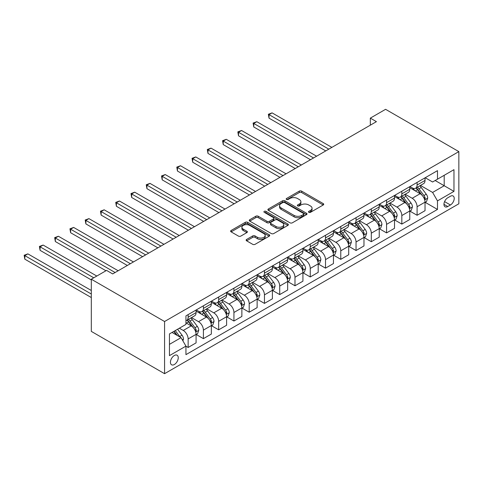 <?xml version="1.0" encoding="UTF-8"?>
<svg xmlns="http://www.w3.org/2000/svg" width="483" height="483" viewBox="0 0 483 483"><rect width="100%" height="100%" fill="white"/><g stroke="black" fill="none" stroke-linecap="round" stroke-linejoin="round"><path stroke-width="0.72" d="M308.818 212.333A1.189 0.682 0 0 0 310.491 212.333L323.23 204.979A1.697 0.978 0 0 0 323.725 204.291A1.697 0.978 0 0 0 323.23 203.597L301.652 191.141A1.697 0.978 0 0 0 299.255 191.141L286.522 198.495A1.189 0.682 0 0 0 286.171 198.978A1.189 0.682 0 0 0 286.522 199.461A1.189 0.682 0 0 0 288.2 199.461L289.848 198.513A5.422 3.133 0 0 1 297.516 198.513L299.315 199.551A5.422 3.133 0 0 1 300.903 201.761A5.422 3.133 0 0 1 299.315 203.977L297.667 204.931A1.189 0.682 0 0 0 297.323 205.414A1.189 0.682 0 0 0 297.667 205.897A1.189 0.682 0 0 0 299.345 205.897L300.994 204.949A5.422 3.133 0 0 1 308.667 204.949L310.46 205.987A5.422 3.133 0 0 1 312.054 208.197A5.422 3.133 0 0 1 310.46 210.413L308.818 211.367A1.189 0.682 0 0 0 308.468 211.85A1.189 0.682 0 0 0 308.818 212.333L308.818 211.367M174.339 364.52A5.524 3.188 120 0 0 177.949 359.648A5.524 3.188 120 0 0 177.104 355.222A5.524 3.188 120 0 0 174.339 355.494A5.524 3.188 120 0 0 170.728 360.366A5.524 3.188 120 0 0 171.58 364.792A5.524 3.188 120 0 0 174.339 364.52M246.638 239.441A1.697 0.978 0 0 0 246.143 240.136A1.697 0.978 0 0 0 246.638 240.824L252.694 244.32A1.697 0.978 0 0 0 255.09 244.32L269.23 236.157A1.697 0.978 0 0 0 269.731 235.463A1.697 0.978 0 0 0 269.23 234.774L247.658 222.319A1.697 0.978 0 0 0 245.261 222.319L231.122 230.482A1.697 0.978 0 0 0 230.62 231.176A1.697 0.978 0 0 0 231.122 231.864L238.427 236.084A1.697 0.978 0 0 0 240.83 236.084L246.879 232.595A1.697 0.978 0 0 0 247.374 231.9A1.697 0.978 0 0 0 246.879 231.206L243.257 229.117A4.534 2.62 0 0 1 241.929 227.264A4.534 2.62 0 0 1 244.724 224.843A4.534 2.62 0 0 1 249.669 225.41L263.869 233.615A4.534 2.62 0 0 1 265.197 235.463A4.534 2.62 0 0 1 262.396 237.884A4.534 2.62 0 0 1 257.457 237.316L255.09 235.946A1.697 0.978 0 0 0 252.694 235.946L246.638 239.441L246.638 240.824M458.85 151.614L385.585 109.315L370.322 118.13L376.426 121.656L112.678 273.927L106.574 270.402L91.311 279.216L164.57 321.515L458.85 151.614L458.85 203.784L164.57 373.685L164.57 321.515M289.969 222.802A1.697 0.978 0 0 0 292.366 222.802L306.506 214.633A1.697 0.978 0 0 0 307.007 213.945A1.697 0.978 0 0 0 306.506 213.251L284.934 200.795A1.697 0.978 0 0 0 282.537 200.795L268.391 208.958A1.697 0.978 0 0 0 267.896 209.652A1.697 0.978 0 0 0 268.391 210.346L289.969 222.802M264.732 212.592A1.189 0.682 0 0 1 265.934 212.755L265.934 211.349L287.868 224.009A1.697 0.978 0 0 1 288.369 224.704A1.697 0.978 0 0 1 287.868 225.398L273.728 233.561A1.697 0.978 0 0 1 271.331 233.561L249.753 221.105L249.753 219.723A1.697 0.978 0 0 0 249.258 220.411A1.697 0.978 0 0 0 249.753 221.105M249.753 219.723L255.809 216.227A1.697 0.978 0 0 1 258.206 216.227L266.954 221.28A1.697 0.978 0 0 0 269.351 221.28L273.366 218.962A1.697 0.978 0 0 0 273.867 218.268A1.697 0.978 0 0 0 273.366 217.573L264.261 212.315A1.189 0.682 0 0 1 263.911 211.832A1.189 0.682 0 0 1 264.642 211.198A1.189 0.682 0 0 1 265.934 211.349M450.422 196.243L447.741 197.795A5.355 3.091 120 0 0 444.239 202.51A5.355 3.091 120 0 0 445.06 206.796A5.355 3.091 120 0 0 447.741 206.531L450.422 204.985A5.355 3.091 120 0 0 453.923 200.264A5.355 3.091 120 0 0 453.102 195.977A5.355 3.091 120 0 0 450.422 196.243M425.209 177.732L432.599 182L437.483 179.181L437.483 170.65L185.943 315.876L185.943 324.407L169.455 333.922L169.455 355.633L185.943 346.118L185.943 354.649L437.483 209.423L437.483 200.892L432.599 192.433L420.458 185.424M437.483 179.181L453.966 169.66L453.966 191.377L437.483 200.892M91.311 279.216L91.311 331.386L164.57 373.685M370.322 118.13L370.322 125.175M435.159 180.521L444.197 185.738L444.197 175.305L453.966 169.66M432.599 192.433L444.197 185.738L453.966 191.377M169.455 344.355L181.059 337.659L172.02 332.443M185.943 346.19L188.141 347.458L188.141 338.927A6.907 3.991 -120 0 0 183.256 330.469L179.35 328.211M188.141 347.458L196.074 342.876L196.074 334.345A6.907 3.991 -120 0 0 191.19 325.886L185.943 322.855M196.261 334.52L203.403 338.643L203.403 330.118A6.907 3.991 -120 0 0 198.519 321.654L191.503 317.609M203.403 338.643L211.337 334.061L211.337 325.536A6.907 3.991 -120 0 0 206.458 317.071L196.074 311.082M211.524 325.711L218.666 329.835L218.666 321.304A6.907 3.991 -120 0 0 213.782 312.845L206.766 308.794M218.666 329.835L226.605 325.252L226.605 316.721A6.907 3.991 -120 0 0 221.721 308.263L211.337 302.267M226.787 316.896L233.929 321.02L233.929 312.489A6.907 3.991 -120 0 0 229.045 304.03L222.035 299.985M233.929 321.02L241.868 316.437L241.868 307.906A6.907 3.991 -120 0 0 236.984 299.448L226.605 293.459M242.049 308.088L249.192 312.211L249.192 303.68A6.907 3.991 -120 0 0 244.307 295.222L237.298 291.171M249.192 312.211L257.131 307.629L257.131 299.098A6.907 3.991 -120 0 0 252.247 290.639L241.868 284.644M257.312 299.273L264.455 303.396L264.455 294.865A6.907 3.991 -120 0 0 259.57 286.407L252.561 282.356M264.455 303.396L272.394 298.814L272.394 290.283A6.907 3.991 -120 0 0 267.51 281.824L257.131 275.835M272.575 290.458L279.717 294.588L279.717 286.057A6.907 3.991 -120 0 0 274.833 277.592L267.824 273.547M279.717 294.588L287.657 290.005L287.657 281.474A6.907 3.991 -120 0 0 282.772 273.01L272.394 267.021M287.838 281.649L294.98 285.773L294.98 277.242A6.907 3.991 -120 0 0 290.096 268.783L283.086 264.732M294.98 285.773L302.919 281.191L302.919 272.66A6.907 3.991 -120 0 0 298.035 264.201L287.657 258.206M303.101 272.835L310.249 276.958L310.249 268.433A6.907 3.991 -120 0 0 305.365 259.969L298.349 255.924M310.249 276.958L318.182 272.376L318.182 263.851A6.907 3.991 -120 0 0 313.298 255.386L302.919 249.397M318.363 264.026L325.512 268.15L325.512 259.619A6.907 3.991 -120 0 0 320.627 251.16L313.612 247.109M325.512 268.15L333.445 263.567L333.445 255.036A6.907 3.991 -120 0 0 328.561 246.578L318.182 240.582M333.632 255.211L340.775 259.335L340.775 250.804A6.907 3.991 -120 0 0 335.89 242.345L328.875 238.3M340.775 259.335L348.708 254.752L348.708 246.221A6.907 3.991 -120 0 0 343.824 237.763L333.445 231.774M348.895 246.402L356.037 250.526L356.037 241.995A6.907 3.991 -120 0 0 351.153 233.537L344.137 229.485M356.037 250.526L363.971 245.944L363.971 237.413A6.907 3.991 -120 0 0 359.086 228.954L348.708 222.959M364.158 237.588L371.3 241.711L371.3 233.18A6.907 3.991 -120 0 0 366.416 224.722L359.4 220.671M371.3 241.711L379.233 237.129L379.233 228.598A6.907 3.991 -120 0 0 374.349 220.139L363.971 214.144M379.421 228.773L386.563 232.897L386.563 224.372A6.907 3.991 -120 0 0 381.679 215.907L374.663 211.862M386.563 232.897L394.502 228.32L394.502 219.789A6.907 3.991 -120 0 0 389.618 211.325L379.233 205.335M394.683 219.964L401.826 224.088L401.826 215.557A6.907 3.991 -120 0 0 396.941 207.098L389.932 203.047M401.826 224.088L409.765 219.505L409.765 210.974A6.907 3.991 -120 0 0 404.881 202.516L394.502 196.521M409.946 211.149L417.089 215.273L417.089 206.742A6.907 3.991 -120 0 0 412.204 198.284L405.195 194.238M417.089 215.273L425.028 210.691L425.028 202.16A6.907 3.991 -120 0 0 420.144 193.701L409.765 187.712M409.946 186.547L412.204 187.851A6.907 3.991 -120 0 0 415.658 188.195A6.907 3.991 -120 0 0 417.089 185.031L417.089 182.423M394.683 195.361L396.941 196.666A6.907 3.991 -120 0 0 400.395 197.004A6.907 3.991 -120 0 0 401.826 193.846L401.826 191.238M379.421 204.17L381.679 205.474A6.907 3.991 -120 0 0 385.132 205.818A6.907 3.991 -120 0 0 386.563 202.655L386.563 200.047M364.158 212.985L366.416 214.289A6.907 3.991 -120 0 0 369.869 214.627A6.907 3.991 -120 0 0 371.3 211.469L371.3 208.861M348.895 221.794L351.153 223.098A6.907 3.991 -120 0 0 354.607 223.442A6.907 3.991 -120 0 0 356.037 220.278L356.037 217.67M333.632 230.608L335.89 231.912A6.907 3.991 -120 0 0 339.344 232.257A6.907 3.991 -120 0 0 340.775 229.093L340.775 226.485M318.363 239.423L320.627 240.727A6.907 3.991 -120 0 0 324.081 241.065A6.907 3.991 -120 0 0 325.512 237.902L325.512 235.293M303.101 248.232L305.365 249.536A6.907 3.991 -120 0 0 308.818 249.88A6.907 3.991 -120 0 0 310.249 246.716L310.249 244.108M287.838 257.047L290.096 258.351A6.907 3.991 -120 0 0 293.549 258.689A6.907 3.991 -120 0 0 294.98 255.531L294.98 252.923M272.575 265.855L274.833 267.159A6.907 3.991 -120 0 0 278.286 267.504A6.907 3.991 -120 0 0 279.717 264.34L279.717 261.732M257.312 274.67L259.57 275.974A6.907 3.991 -120 0 0 263.024 276.318A6.907 3.991 -120 0 0 264.455 273.155L264.455 270.546M242.049 283.479L244.307 284.783A6.907 3.991 -120 0 0 247.761 285.127A6.907 3.991 -120 0 0 249.192 281.963L249.192 279.355M226.787 292.293L229.045 293.598A6.907 3.991 -120 0 0 232.498 293.942A6.907 3.991 -120 0 0 233.929 290.778L233.929 288.17M211.524 301.108L213.782 302.412A6.907 3.991 -120 0 0 217.235 302.75A6.907 3.991 -120 0 0 218.666 299.593L218.666 296.979M196.261 309.917L198.519 311.221A6.907 3.991 -120 0 0 201.972 311.565A6.907 3.991 -120 0 0 203.403 308.402L203.403 305.793M425.209 202.341L437.483 209.423M415.658 188.195L423.597 183.612A6.907 3.991 -120 0 0 425.028 180.449L425.028 177.841M400.395 197.004L408.334 192.421A6.907 3.991 -120 0 0 409.765 189.264L409.765 186.655M385.132 205.818L393.071 201.236A6.907 3.991 -120 0 0 394.502 198.072L394.502 195.464M369.869 214.627L377.809 210.045A6.907 3.991 -120 0 0 379.233 206.887L379.233 204.279M354.607 223.442L362.54 218.859A6.907 3.991 -120 0 0 363.971 215.696L363.971 213.088M339.344 232.257L347.277 227.674A6.907 3.991 -120 0 0 348.708 224.51L348.708 221.902M324.081 241.065L332.014 236.483A6.907 3.991 -120 0 0 333.445 233.319L333.445 230.711M308.818 249.88L316.751 245.298A6.907 3.991 -120 0 0 318.182 242.134L318.182 239.526M293.549 258.689L301.489 254.106A6.907 3.991 -120 0 0 302.919 250.949L302.919 248.34M278.286 267.504L286.226 262.921A6.907 3.991 -120 0 0 287.657 259.757L287.657 257.149M263.024 276.318L270.963 271.736A6.907 3.991 -120 0 0 272.394 268.572L272.394 265.964M247.761 285.127L255.7 280.545A6.907 3.991 -120 0 0 257.131 277.381L257.131 274.773M232.498 293.942L240.437 289.359A6.907 3.991 -120 0 0 241.868 286.196L241.868 283.587M217.235 302.75L225.175 298.168A6.907 3.991 -120 0 0 226.605 295.01L226.605 292.396M201.972 311.565L209.912 306.983A6.907 3.991 -120 0 0 211.337 303.819L211.337 301.211M185.943 320.658A6.907 3.991 -120 0 0 186.71 320.374L194.643 315.791A6.907 3.991 -120 0 0 196.074 312.634L196.074 310.026M186.71 320.374A6.907 3.991 -120 0 0 188.141 317.216L188.141 314.608M181.059 337.659L185.943 346.118M309.289 212.502L310.46 211.826A5.422 3.133 0 0 0 312.054 209.61L312.054 208.197M300.903 201.761L300.903 203.174A5.422 3.133 0 0 1 299.315 205.39L298.144 206.066M323.205 204.997L301.652 192.554A1.697 0.978 0 0 0 299.255 192.554L286.999 199.63M306.506 213.251L306.506 214.633L284.934 202.208A1.697 0.978 0 0 0 282.537 202.208L268.415 210.359M303.511 214.428A1.189 0.682 0 0 0 303.861 213.945A1.189 0.682 0 0 0 303.511 213.456L284.572 202.528A1.189 0.682 0 0 0 282.899 202.528L281.16 203.53A5.422 3.133 0 0 0 279.572 205.746A5.422 3.133 0 0 0 281.16 207.956L294.105 215.43A5.422 3.133 0 0 0 301.772 215.43L303.511 214.428L303.511 215.835A1.189 0.682 0 0 0 303.861 215.352L303.861 213.945M279.572 205.746L279.572 207.153A5.422 3.133 0 0 0 281.16 209.368L281.16 207.956M303.511 215.835L301.772 216.843A5.422 3.133 0 0 1 294.105 216.843L281.16 209.368M249.777 221.117L255.809 217.634L255.809 216.227M273.867 218.268L273.867 219.68A1.697 0.978 0 0 1 273.366 220.369L269.351 222.687A1.697 0.978 0 0 1 266.954 222.687L258.206 217.634A1.697 0.978 0 0 0 255.809 217.634M265.934 212.755L287.85 225.41M276.034 226.521A4.534 2.62 0 0 0 280.973 227.088A4.534 2.62 0 0 0 283.775 224.667A4.534 2.62 0 0 0 282.446 222.82L277.441 219.928A1.697 0.978 0 0 0 275.044 219.928L271.029 222.246A1.697 0.978 0 0 0 270.534 222.941A1.697 0.978 0 0 0 271.029 223.629L276.034 226.521L276.034 227.928A4.534 2.62 0 0 0 280.973 228.495A4.534 2.62 0 0 0 283.775 226.08L283.775 224.667M270.534 222.941L270.534 224.347A1.697 0.978 0 0 0 271.029 225.042L271.029 223.629M276.034 227.928L271.029 225.042M265.197 235.463L265.197 236.875A4.534 2.62 0 0 1 262.396 239.29A4.534 2.62 0 0 1 257.457 238.723L255.09 237.358A1.697 0.978 0 0 0 252.694 237.358L246.662 240.842M241.929 227.264L241.929 228.676A4.534 2.62 0 0 0 243.257 230.524L243.257 229.117M246.855 232.607L243.257 230.524M269.212 236.169L247.658 223.726A1.697 0.978 0 0 0 245.261 223.726L231.14 231.876M425.028 202.443L426.489 201.598L427.715 198.072A4.576 2.644 -120 0 0 426.254 194.178L421.261 187.519A13.21 7.625 -120 0 0 419.824 185.792M414.861 190.652A13.21 7.625 -120 0 0 412.156 187.821M424.611 199.642L425.239 198.265A4.576 2.644 -120 0 0 423.929 195.518L418.942 188.853A13.21 7.625 -120 0 0 417.499 187.132M416.274 187.839A10.964 6.333 60 0 1 418.073 189.885L422.293 195.524M331.857 147.387L272.086 112.877L269.037 114.64L269.037 118.166L325.753 150.913M416.038 187.978A13.21 7.625 60 0 1 417.475 189.704L420.796 194.13M269.037 118.166L268.361 114.254L328.808 149.15M268.361 114.254L272.086 112.877M409.765 211.258L411.226 210.413L412.452 206.887A4.576 2.644 -120 0 0 410.991 202.987L405.998 196.327A13.21 7.625 -120 0 0 404.561 194.601M399.598 199.467A13.21 7.625 -120 0 0 396.893 196.635M409.349 208.457L409.976 207.08A4.576 2.644 -120 0 0 408.666 204.327L403.679 197.668A13.21 7.625 -120 0 0 402.236 195.941M401.011 196.653A10.964 6.333 60 0 1 402.81 198.7L407.03 204.333M316.594 156.196L256.823 121.692L253.774 123.455L253.774 126.975L310.491 159.722M400.775 196.786A13.21 7.625 60 0 1 402.212 198.513L405.533 202.945M253.774 126.975L253.098 123.062L313.539 157.959M253.098 123.062L256.823 121.692M394.502 220.067L395.963 219.222L397.183 215.696A4.576 2.644 -120 0 0 395.728 211.802L390.735 205.142A13.21 7.625 -120 0 0 389.292 203.415M384.335 208.276A13.21 7.625 -120 0 0 381.63 205.444M394.086 217.265L394.714 215.895A4.576 2.644 -120 0 0 393.404 213.142L388.417 206.483A13.21 7.625 -120 0 0 386.974 204.756M385.748 205.462A10.964 6.333 60 0 1 387.547 207.509L391.767 213.148M301.332 165.011L241.56 130.501L238.505 132.264L238.505 135.789L295.228 168.537M385.506 205.601A13.21 7.625 60 0 1 386.949 207.328L390.27 211.753M238.505 135.789L237.835 131.877L298.277 166.774M237.835 131.877L241.56 130.501M379.233 228.882L380.701 228.036L381.92 224.51A4.576 2.644 -120 0 0 380.459 220.61L375.472 213.951A13.21 7.625 -120 0 0 374.029 212.224M369.066 217.09A13.21 7.625 -120 0 0 366.368 214.259M378.817 226.08L379.451 224.704A4.576 2.644 -120 0 0 378.141 221.951L373.154 215.291A13.21 7.625 -120 0 0 371.711 213.564M370.479 214.277A10.964 6.333 60 0 1 372.284 216.324L376.505 221.957M286.069 173.82L226.298 139.315L223.243 141.078L223.243 144.604L279.965 177.346M370.244 214.41A13.21 7.625 60 0 1 371.687 216.136L375.007 220.568M223.243 144.604L222.572 140.686L283.014 175.583M222.572 140.686L226.298 139.315M363.971 237.69L365.438 236.845L366.657 233.319A4.576 2.644 -120 0 0 365.196 229.425L360.209 222.766A13.21 7.625 -120 0 0 358.766 221.039M353.804 225.899A13.21 7.625 -120 0 0 351.099 223.074M363.554 234.889L364.188 233.518A4.576 2.644 -120 0 0 362.878 230.765L357.891 224.106A13.21 7.625 -120 0 0 356.448 222.379M355.216 223.086A10.964 6.333 60 0 1 357.022 225.132L361.242 230.771M270.806 182.634L211.035 148.124L207.98 149.887L207.98 153.413L264.702 186.16M354.981 223.224A13.21 7.625 60 0 1 356.424 224.951L359.738 229.377M207.98 153.413L207.31 149.501L267.751 184.397M207.31 149.501L211.035 148.124M348.708 246.505L350.175 245.66L351.395 242.134A4.576 2.644 -120 0 0 349.934 238.24L344.947 231.58A13.21 7.625 -120 0 0 343.504 229.854M338.541 234.714A13.21 7.625 -120 0 0 335.836 231.882M348.291 243.704L348.925 242.327A4.576 2.644 -120 0 0 347.615 239.58L342.628 232.915A13.21 7.625 -120 0 0 341.185 231.188M339.954 231.9A10.964 6.333 60 0 1 341.753 233.947L345.979 239.58M255.543 191.449L195.772 156.939L192.717 158.702L192.717 162.228L249.439 194.969M339.718 232.039A13.21 7.625 60 0 1 341.161 233.766L344.476 238.191M192.717 162.228L192.047 158.315L252.488 193.206M192.047 158.315L195.772 156.939M333.445 255.32L334.912 254.475L336.132 250.949A4.576 2.644 -120 0 0 334.671 247.048L329.684 240.389A13.21 7.625 -120 0 0 328.241 238.662M323.278 243.529A13.21 7.625 -120 0 0 320.573 240.697M333.029 252.512L333.662 251.142A4.576 2.644 -120 0 0 332.352 248.389L327.365 241.729A13.21 7.625 -120 0 0 325.922 240.003M324.691 240.715A10.964 6.333 60 0 1 326.49 242.762L330.716 248.395M240.28 200.258L180.509 165.747L177.454 167.51L177.454 171.036L234.17 203.784M324.455 240.848A13.21 7.625 60 0 1 325.898 242.575L329.213 247M177.454 171.036L176.784 167.124L237.225 202.021M176.784 167.124L180.509 165.747M318.182 264.129L319.649 263.283L320.869 259.757A4.576 2.644 -120 0 0 319.408 255.863L314.421 249.204A13.21 7.625 -120 0 0 312.978 247.477M308.015 252.337A13.21 7.625 -120 0 0 305.31 249.506M317.766 261.327L318.4 259.957A4.576 2.644 -120 0 0 317.09 257.204L312.096 250.544A13.21 7.625 -120 0 0 310.66 248.817M309.428 249.524A10.964 6.333 60 0 1 311.227 251.571L315.453 257.21M225.018 209.073L165.246 174.562L162.191 176.325L162.191 179.851L218.908 212.598M309.192 249.663A13.21 7.625 60 0 1 310.635 251.389L313.95 255.815M162.191 179.851L161.521 175.939L221.963 210.836M161.521 175.939L165.246 174.562M302.919 272.943L304.387 272.098L305.606 268.572A4.576 2.644 -120 0 0 304.145 264.672L299.158 258.013A13.21 7.625 -120 0 0 297.715 256.286M292.752 261.152A13.21 7.625 -120 0 0 290.048 258.32M302.503 270.142L303.137 268.765A4.576 2.644 -120 0 0 301.827 266.012L296.834 259.353A13.21 7.625 -120 0 0 295.397 257.626M294.165 258.339A10.964 6.333 60 0 1 295.964 260.385L300.185 266.018M209.749 217.881L149.984 183.377L146.929 185.14L146.929 188.66L203.645 221.407M293.93 258.471A13.21 7.625 60 0 1 295.373 260.198L298.687 264.63M146.929 188.66L146.258 184.748L206.7 219.644M146.258 184.748L149.984 183.377M287.657 281.752L289.124 280.907L290.343 277.381A4.576 2.644 -120 0 0 288.882 273.487L283.895 266.827A13.21 7.625 -120 0 0 282.452 265.101M277.49 269.961A13.21 7.625 -120 0 0 274.785 267.129M287.24 278.951L287.874 277.58A4.576 2.644 -120 0 0 286.564 274.827L281.571 268.168A13.21 7.625 -120 0 0 280.134 266.441M278.902 267.147A10.964 6.333 60 0 1 280.701 269.194L284.922 274.833M194.486 226.696L134.715 192.186L131.666 193.949L131.666 197.475L188.382 230.222M278.667 267.286A13.21 7.625 60 0 1 280.11 269.013L283.424 273.438M131.666 197.475L130.996 193.562L191.437 228.459M130.996 193.562L134.715 192.186M272.394 290.567L273.861 289.722L275.081 286.196A4.576 2.644 -120 0 0 273.62 282.301L268.626 275.636A13.21 7.625 -120 0 0 267.19 273.909M262.227 278.776A13.21 7.625 -120 0 0 259.522 275.944M271.977 287.765L272.611 286.389A4.576 2.644 -120 0 0 271.301 283.636L266.308 276.976A13.21 7.625 -120 0 0 264.865 275.25M263.64 275.962A10.964 6.333 60 0 1 265.439 278.009L269.659 283.642M179.223 235.505L119.452 201L116.403 202.763L116.403 206.289L173.119 239.031M263.404 276.095A13.21 7.625 60 0 1 264.841 277.822L268.162 282.253M116.403 206.289L115.733 202.377L176.174 237.268M115.733 202.377L119.452 201M257.131 299.382L258.592 298.53L259.818 295.01A4.576 2.644 -120 0 0 258.357 291.11L253.364 284.451A13.21 7.625 -120 0 0 251.927 282.724M246.964 287.584A13.21 7.625 -120 0 0 244.259 284.759M256.714 296.574L257.342 295.204A4.576 2.644 -120 0 0 256.032 292.45L251.045 285.791A13.21 7.625 -120 0 0 249.602 284.064M248.377 284.771A10.964 6.333 60 0 1 250.176 286.817L254.396 292.457M163.96 244.32L104.189 209.809L101.14 211.572L101.14 215.098L157.856 247.845M248.141 284.91A13.21 7.625 60 0 1 249.578 286.636L252.899 291.062M101.14 215.098L100.464 211.186L160.911 246.082M100.464 211.186L104.189 209.809M241.868 308.19L243.329 307.345L244.555 303.819A4.576 2.644 -120 0 0 243.094 299.925L238.101 293.266A13.21 7.625 -120 0 0 236.664 291.539M231.701 296.399A13.21 7.625 -120 0 0 228.996 293.567M241.452 305.389L242.08 304.012A4.576 2.644 -120 0 0 240.769 301.265L235.782 294.6A13.21 7.625 -120 0 0 234.34 292.879M233.114 293.586A10.964 6.333 60 0 1 234.913 295.632L239.133 301.271M148.698 253.134L88.926 218.624L85.877 220.387L85.877 223.913L142.594 256.654M232.878 293.724A13.21 7.625 60 0 1 234.315 295.451L237.636 299.877M85.877 223.913L85.201 220L145.649 254.897M85.201 220L88.926 218.624M226.605 317.005L228.067 316.16L229.286 312.634A4.576 2.644 -120 0 0 227.831 308.734L222.838 302.074A13.21 7.625 -120 0 0 221.395 300.348M216.438 305.214A13.21 7.625 -120 0 0 213.734 302.382M226.189 314.198L226.817 312.827A4.576 2.644 -120 0 0 225.507 310.074L220.52 303.415A13.21 7.625 -120 0 0 219.077 301.688M217.851 302.4A10.964 6.333 60 0 1 219.65 304.447L223.871 310.08M133.435 261.943L73.664 227.439L70.615 229.196L70.615 232.721L127.331 265.469M217.61 302.533A13.21 7.625 60 0 1 219.053 304.26L222.373 308.691M70.615 232.721L69.938 228.809L130.38 263.706M69.938 228.809L73.664 227.439M211.337 325.814L212.804 324.968L214.023 321.443A4.576 2.644 -120 0 0 212.562 317.548L207.575 310.889A13.21 7.625 -120 0 0 206.132 309.162M201.169 314.022A13.21 7.625 -120 0 0 198.471 311.191M210.92 323.012L211.554 321.642A4.576 2.644 -120 0 0 210.244 318.889L205.257 312.229A13.21 7.625 -120 0 0 203.814 310.503M202.582 311.209A10.964 6.333 60 0 1 204.387 313.256L208.608 318.895M118.172 270.758L58.401 236.247L55.346 238.01L55.346 241.536L105.958 270.758M202.347 311.348A13.21 7.625 60 0 1 203.79 313.075L207.11 317.5M55.346 241.536L54.676 237.624L115.117 272.521M54.676 237.624L58.401 236.247M196.074 334.628L197.541 333.783L198.761 330.257A4.576 2.644 -120 0 0 197.299 326.357L192.312 319.698A13.21 7.625 -120 0 0 190.87 317.971M195.657 331.827L196.291 330.45A4.576 2.644 -120 0 0 194.981 327.697L189.994 321.038A13.21 7.625 -120 0 0 188.551 319.311M187.319 320.024A10.964 6.333 60 0 1 189.125 322.07L193.345 327.703M96.805 276.047L43.138 245.062L40.083 246.825L40.083 250.345L91.311 279.923M187.084 320.157A13.21 7.625 60 0 1 188.527 321.883L191.842 326.315M40.083 250.345L39.413 246.433L93.75 277.803M39.413 246.433L43.138 245.062M182.888 340.829L183.498 339.066A4.576 2.644 -120 0 0 182.037 335.172L177.587 329.231M91.311 290.494L27.875 253.871L24.82 255.634L24.82 259.16L91.311 297.546M180.135 337.128A4.576 2.644 -120 0 0 179.718 336.512L175.269 330.571M174.121 331.229L177.321 335.498M173.802 331.416L176.512 335.039M24.82 259.16L24.15 255.247L91.311 294.02M24.15 255.247L27.875 253.871M183.256 330.469L191.19 325.886M198.519 321.654L206.458 317.071M213.782 312.845L221.721 308.263M229.045 304.03L236.984 299.448M244.307 295.222L252.247 290.639M259.57 286.407L267.51 281.824M274.833 277.592L282.772 273.01M290.096 268.783L298.035 264.201M305.365 259.969L313.298 255.386M320.627 251.16L328.561 246.578M335.89 242.345L343.824 237.763M351.153 233.537L359.086 228.954M366.416 224.722L374.349 220.139M381.679 215.907L389.618 211.325M396.941 207.098L404.881 202.516M412.204 198.284L420.144 193.701M417.089 185.031L425.028 180.449M417.089 206.742L425.028 202.16M401.826 215.557L409.765 210.974M401.826 193.846L409.765 189.264M386.563 224.372L394.502 219.789M386.563 202.655L394.502 198.072M371.3 233.18L379.233 228.598M371.3 211.469L379.233 206.887M356.037 241.995L363.971 237.413M356.037 220.278L363.971 215.696M340.775 250.804L348.708 246.221M340.775 229.093L348.708 224.51M325.512 259.619L333.445 255.036M325.512 237.902L333.445 233.319M310.249 268.433L318.182 263.851M310.249 246.716L318.182 242.134M294.98 277.242L302.919 272.66M294.98 255.531L302.919 250.949M279.717 286.057L287.657 281.474M279.717 264.34L287.657 259.757M264.455 294.865L272.394 290.283M264.455 273.155L272.394 268.572M249.192 303.68L257.131 299.098M249.192 281.963L257.131 277.381M233.929 312.489L241.868 307.906M233.929 290.778L241.868 286.196M218.666 321.304L226.605 316.721M218.666 299.593L226.605 295.01M203.403 330.118L211.337 325.536M203.403 308.402L211.337 303.819M188.141 338.927L196.074 334.345M188.141 317.216L196.074 312.634M444.571 201.604L450.422 204.985M443.955 204.345L447.741 206.531M310.46 211.826L310.46 210.413M297.667 205.897L297.667 204.931M299.315 205.39L299.315 203.977M286.522 199.461L286.522 198.495M299.255 192.554L299.255 191.141M301.652 192.554L301.652 191.141M323.23 204.979L323.23 203.597M268.391 210.346L268.391 208.958M282.537 202.208L282.537 200.795M284.934 202.208L284.934 200.795M294.105 216.843L294.105 215.43M301.772 216.843L301.772 215.43M258.206 217.634L258.206 216.227M266.954 222.687L266.954 221.28M269.351 222.687L269.351 221.28M273.366 220.369L273.366 218.962M287.868 225.398L287.868 224.009M252.694 237.358L252.694 235.946M255.09 237.358L255.09 235.946M257.457 238.723L257.457 237.316M246.879 232.595L246.879 231.206M231.122 231.864L231.122 230.482M245.261 223.726L245.261 222.319M247.658 223.726L247.658 222.319M269.23 236.157L269.23 234.774M424.684 199.89L427.684 198.163M418.942 188.853L421.261 187.519M415.344 190.936L417.475 189.704M423.929 195.518L426.254 194.178M423.567 197.306L425.239 198.265M409.421 208.704L412.422 206.972M403.679 197.668L405.998 196.327M400.081 199.745L402.212 198.513M408.666 204.327L410.991 202.987M408.304 206.114L409.976 207.08M394.158 217.519L397.153 215.786M388.417 206.483L390.735 205.142M384.818 208.559L386.949 207.328M393.404 213.142L395.728 211.802M393.041 214.929L394.714 215.895M378.895 226.328L381.89 224.601M373.154 215.291L375.472 213.951M369.555 217.368L371.687 216.136M378.141 221.951L380.459 220.61M377.778 223.738L379.451 224.704M363.633 235.143L366.627 233.41M357.891 224.106L360.209 222.766M354.293 226.183L356.424 224.951M362.878 230.765L365.196 229.425M362.516 232.552L364.188 233.518M348.37 243.951L351.364 242.225M342.628 232.915L344.947 231.58M339.03 234.992L341.161 233.766M347.615 239.58L349.934 238.24M347.253 241.361L348.925 242.327M333.107 252.766L336.102 251.033M327.365 241.729L329.684 240.389M323.767 243.806L325.898 242.575M332.352 248.389L334.671 247.048M331.99 250.176L333.662 251.142M317.844 261.581L320.839 259.848M312.096 250.544L314.421 249.204M308.504 252.621L310.635 251.389M317.09 257.204L319.408 255.863M316.727 258.991L318.4 259.957M302.575 270.389L305.576 268.657M296.834 259.353L299.158 258.013M293.235 261.43L295.373 260.198M301.827 266.012L304.145 264.672M301.464 267.799L303.137 268.765M287.313 279.204L290.313 277.471M281.571 268.168L283.895 266.827M277.973 270.245L280.11 269.013M286.564 274.827L288.882 273.487M286.202 276.614L287.874 277.58M272.05 288.013L275.05 286.286M266.308 276.976L268.626 275.636M262.71 279.053L264.841 277.822M271.301 283.636L273.62 282.301M270.939 285.423L272.611 286.389M256.787 296.828L259.788 295.095M251.045 285.791L253.364 284.451M247.447 287.868L249.578 286.636M256.032 292.45L258.357 291.11M255.67 294.238L257.342 295.204M241.524 305.636L244.525 303.91M235.782 294.6L238.101 293.266M232.184 296.677L234.315 295.451M240.769 301.265L243.094 299.925M240.407 303.052L242.08 304.012M226.261 314.451L229.256 312.718M220.52 303.415L222.838 302.074M216.921 305.491L219.053 304.26M225.507 310.074L227.831 308.734M225.144 311.861L226.817 312.827M210.999 323.266L213.993 321.533M205.257 312.229L207.575 310.889M201.659 314.306L203.79 313.075M210.244 318.889L212.562 317.548M209.882 320.676L211.554 321.642M195.736 332.075L198.73 330.348M189.994 321.038L192.312 319.698M186.396 323.115L188.527 321.883M194.981 327.697L197.299 326.357M194.619 329.484L196.291 330.45M182.308 339.827L183.468 339.157M179.718 336.512L182.037 335.172"/></g></svg>
